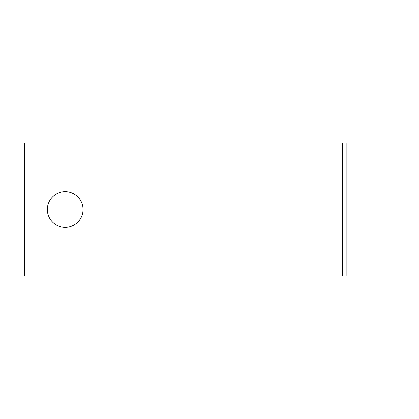 <?xml version="1.0" encoding="UTF-8"?>
<svg xmlns="http://www.w3.org/2000/svg" width="419" height="419" viewBox="0 0 419 419"><rect width="100%" height="100%" fill="white"/><g stroke="black" fill="none" stroke-linecap="round" stroke-linejoin="round"><path stroke-width="0.63" d="M47.337 209.5A17.834 17.834 0 0 1 65.17 191.666A17.834 17.834 0 0 1 83.009 209.5A17.834 17.834 0 0 1 65.17 227.334A17.834 17.834 0 0 1 47.337 209.5M342.595 142.952L342.595 276.048L398.05 276.048L398.05 142.952L20.95 142.952L20.95 276.048L24.501 276.048L24.501 142.952M342.595 276.048L24.501 276.048M346.141 276.048L346.141 142.952M339.044 276.048L339.044 142.952"/></g></svg>
